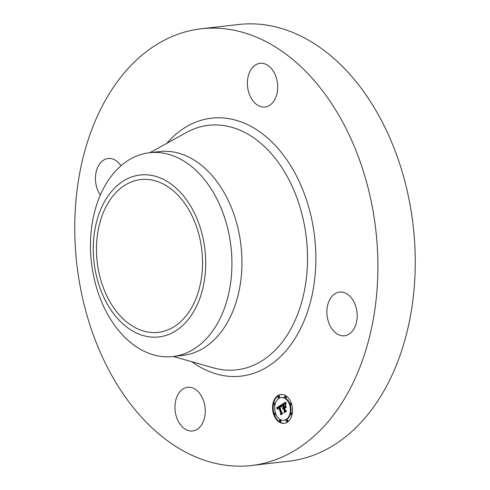 <?xml version="1.0" encoding="UTF-8"?>
<svg xmlns="http://www.w3.org/2000/svg" width="490" height="490" viewBox="0 0 490 490"><rect width="100%" height="100%" fill="white"/><g stroke="black" fill="none" stroke-linecap="round" stroke-linejoin="round"><path stroke-width="0.73" d="M201.023 395.375A21.977 15.043 83.4 0 1 204.508 417.799A21.977 15.043 83.4 0 1 192.619 430.98A21.977 15.043 83.4 0 1 179.205 422.907A21.977 15.043 83.4 0 1 175.72 400.483A21.977 15.043 83.4 0 1 187.603 387.308A21.977 15.043 83.4 0 1 201.023 395.375M201.243 28.788L238.599 24.5A219.79 150.454 83.4 0 1 399.019 161.792A219.79 150.454 83.4 0 1 368.915 413.199A219.79 150.454 83.4 0 1 288.757 461.213L251.401 465.5A219.79 150.454 83.4 0 1 90.981 328.208A219.79 150.454 83.4 0 1 121.085 76.801A219.79 150.454 83.4 0 1 201.243 28.788A219.79 150.454 83.4 0 1 361.669 166.086A219.79 150.454 83.4 0 1 331.565 417.486A219.79 150.454 83.4 0 1 251.401 465.5M112.676 196.374A76.899 52.638 83.4 0 1 140.722 179.573A76.899 52.638 83.4 0 1 196.845 227.605A76.899 52.638 83.4 0 1 186.316 315.566A76.899 52.638 83.4 0 1 158.27 332.361A76.899 52.638 83.4 0 1 102.147 284.329A76.899 52.638 83.4 0 1 112.676 196.374M204.618 247.138A81.512 55.799 -96.6 0 0 138.511 175.218A81.512 55.799 -96.6 0 0 94.368 264.802A81.512 55.799 -96.6 0 0 160.481 336.716A81.512 55.799 -96.6 0 0 204.618 247.138M172.903 356.524A102.569 70.211 -96.6 0 1 91.832 265.739A102.569 70.211 83.4 0 1 112.088 175.132A102.569 70.211 -96.6 0 1 149.493 152.727L159.52 151.575A102.569 70.211 83.4 0 1 234.385 215.643A102.569 70.211 83.4 0 1 220.335 332.967A102.569 70.211 83.4 0 1 182.929 355.373L172.903 356.524A102.569 70.211 -96.6 0 0 210.308 334.119A102.569 70.211 83.4 0 0 230.563 243.512A102.569 70.211 -96.6 0 0 149.493 152.727M331.516 296.897A21.977 15.043 83.4 0 1 339.533 292.095A21.977 15.043 83.4 0 1 355.575 305.827A21.977 15.043 83.4 0 1 352.567 330.964A21.977 15.043 83.4 0 1 344.55 335.766A21.977 15.043 83.4 0 1 328.508 322.034A21.977 15.043 83.4 0 1 331.516 296.897M251.627 98.919A21.977 15.043 83.4 0 1 248.142 76.495A21.977 15.043 83.4 0 1 260.025 63.314A21.977 15.043 83.4 0 1 273.438 71.381A21.977 15.043 83.4 0 1 276.93 93.804A21.977 15.043 83.4 0 1 265.041 106.985A21.977 15.043 83.4 0 1 251.627 98.919M100.321 195.081A21.977 15.043 83.4 0 1 100.083 163.323A21.977 15.043 83.4 0 1 108.1 158.521A21.977 15.043 83.4 0 1 120.981 165.767M273.683 414.473A14.504 9.929 83.4 0 1 280.886 394.505A14.504 9.929 83.4 0 1 291.409 403.362A14.504 9.929 83.4 0 1 284.2 423.329A14.504 9.929 83.4 0 1 273.683 414.473M281.205 394.481A14.504 9.929 -96.6 0 0 273.653 403.239M273.451 404.262A14.504 9.929 -96.6 0 0 274.045 413.548M274.418 414.681A14.504 9.929 -96.6 0 0 284.519 423.287M283.845 420.273A11.429 7.822 83.4 0 1 275.558 413.297A11.429 7.822 83.4 0 1 281.242 397.562A11.429 7.822 83.4 0 1 289.529 404.544A11.429 7.822 83.4 0 1 283.845 420.273L284.482 420.2A11.429 7.822 -96.6 0 0 290.49 414.001M290.723 413.088A11.429 7.822 -96.6 0 0 290.258 404.746M289.872 403.699A11.429 7.822 -96.6 0 0 281.879 397.488L281.242 397.562M278.498 397.862L279.135 397.788A0.882 0.6 -96.6 0 0 278.933 396.043L278.296 396.116A0.882 0.6 83.4 0 1 278.498 397.862A0.882 0.6 83.4 0 1 278.296 396.116M290.564 404.826A0.882 0.6 83.4 0 1 290.368 403.08A0.882 0.6 83.4 0 1 290.564 404.826L291.201 404.752A0.882 0.6 -96.6 0 0 291.679 404.213M291.305 403.086A0.882 0.6 -96.6 0 0 291.005 403.007L290.368 403.08M285.315 397.843L285.952 397.77A0.882 0.6 -96.6 0 0 285.75 396.024L285.113 396.098A0.882 0.6 83.4 0 1 285.315 397.843A0.882 0.6 83.4 0 1 285.113 396.098M286.791 421.725L287.428 421.651A0.882 0.6 -96.6 0 0 287.226 419.899L286.589 419.973A0.882 0.6 83.4 0 1 286.791 421.725A0.882 0.6 83.4 0 1 286.589 419.973M291.176 414.718A0.882 0.6 83.4 0 1 290.98 412.972A0.882 0.6 83.4 0 1 291.176 414.718L291.813 414.644A0.882 0.6 -96.6 0 0 292.071 414.522M292.273 413.499A0.882 0.6 -96.6 0 0 291.611 412.899L290.98 412.972M275.466 413.021A0.882 0.6 -96.6 0 0 275.16 412.935L274.523 413.009A0.882 0.6 83.4 0 1 274.719 414.754A0.882 0.6 83.4 0 1 274.523 413.009M274.719 414.754L275.356 414.681A0.882 0.6 -96.6 0 0 275.852 414.062M275.233 403.76A0.882 0.6 -96.6 0 0 274.547 403.043L273.91 403.117A0.882 0.6 83.4 0 1 274.112 404.869A0.882 0.6 83.4 0 1 273.91 403.117M274.112 404.869L274.749 404.795A0.882 0.6 -96.6 0 0 275 404.673M279.974 421.737L280.611 421.663A0.882 0.6 -96.6 0 0 280.409 419.918L279.772 419.991A0.882 0.6 83.4 0 1 279.974 421.737A0.882 0.6 83.4 0 1 279.772 419.991M281.156 404.924L281.211 407.043L280.421 406.247L279.423 406.651L281.572 413.003L282.246 413.352L280.476 414.46L280.782 413.438L278.767 407.637L278.087 408.201L277.959 409.279L277.922 408.244L278.614 407.202L277.64 408.072L277.726 409.346L276.538 407.888L281.156 404.924M281.529 405.138L281.444 407.202L281.529 405.138M280.813 406.694L279.851 406.957L281.885 412.825L282.883 413.536L280.905 414.779L282.614 413.517L281.787 412.948L279.674 406.872L280.813 406.694M281.517 404.703L285.535 402.18L285.511 404.33L284.506 403.607L282.981 404.373L283.93 407.098L283.33 404.544L284.384 403.919L285.149 404.127L283.477 404.642L284.261 406.89L284.849 406.529L285.125 405.15L285.976 407.594L284.984 407.037L284.102 407.588L285.119 410.528L285.878 410.975L283.98 412.17L284.347 411.018L283.477 408.507L282.951 409.095L283.324 408.078L282.675 408.893L283.153 407.588L282.301 405.126L281.517 404.703L282.938 405.052L283.79 407.515L283.385 408.072M285.952 402.351L285.878 404.575L285.952 402.351M285.48 405.181L286.356 407.698L285.48 405.181M285.394 407.374L284.604 407.87L285.468 410.369L286.595 411.214L284.353 412.617L286.325 411.19L285.401 410.498L284.451 407.778L285.394 407.374M282.301 405.126L282.938 405.052M283.324 408.078L283.961 408.005L283.839 408.464M283.477 408.507L284.114 408.433L284.984 410.945L284.745 411.692M284.984 407.037L285.786 407.055M285.517 406.284L284.261 406.89M284.788 406.835L283.93 407.098M284.427 403.613L285.462 403.619M285.499 402.529L282.154 404.63M283.153 407.588L283.79 407.515M283.049 407.68L283.686 407.607M282.957 407.778L283.588 407.704M282.871 407.888L283.508 407.815M282.804 408.011L283.441 407.937M282.748 408.133L283.385 408.06M282.712 408.268L283.091 408.225M283.422 408.348L284.059 408.28M283.349 408.403L283.986 408.329M283.281 408.458L283.918 408.384M283.22 408.513L283.857 408.44M284.347 411.018L284.984 410.945M284.849 406.529L285.486 406.455M284.384 403.919L284.69 403.889M284.243 403.974L284.812 403.907M284.096 404.042L284.733 403.968M283.943 404.127L284.402 404.079M283.63 404.336L283.98 404.293M283.532 404.403L283.869 404.36M283.33 404.544L283.661 404.507M284.163 406.951L284.8 406.878M284.506 403.607L285.137 403.533M284.58 403.607L285.217 403.533M284.647 403.619L285.284 403.546M284.714 403.638L285.352 403.564M284.788 403.674L285.425 403.601M284.862 403.717L285.462 403.644M284.941 403.772L285.468 403.711M285.027 403.834L285.474 403.785M285.113 403.913L285.474 403.87M281.156 405.261L277.175 407.815L277.585 408.299L276.936 408.354M276.538 407.888L277.175 407.815M278.614 407.202L279.251 407.129L279.031 407.607M278.767 407.637L279.404 407.564L281.419 413.37L281.236 413.989M280.225 406.235L281.144 406.21M276.679 408.048L277.309 407.974M276.807 408.201L277.444 408.127M277.058 408.501L277.579 408.44M277.175 408.648L277.579 408.605M277.285 408.801L277.597 408.764M278.669 407.515L279.306 407.441M278.436 407.649L279.073 407.582M278.351 407.711L278.718 407.668M278.277 407.766L278.614 407.729M278.204 407.827L278.51 407.79M280.782 413.438L281.419 413.37M280.292 406.228L280.929 406.155M280.36 406.235L280.997 406.161M280.421 406.247L281.058 406.173M280.482 406.271L281.119 406.198M280.543 406.302L281.144 406.235M280.605 406.339L281.144 406.277M280.666 406.388L281.15 406.333M280.727 406.449L281.15 406.4M280.788 406.516L281.156 406.473M280.856 406.59L281.162 406.553M280.213 406.553L280.574 406.51M280.151 406.584L280.611 406.529M280.09 406.614L280.648 406.547M280.023 406.645L280.66 406.571M279.955 406.688L280.592 406.614M279.882 406.731L280.519 406.657M279.674 406.872L280.035 406.829M280.758 414.675L281.138 414.632M284.451 407.778L284.825 407.735M284.2 412.519L284.574 412.476M149.879 152.684L186.421 132.484A123.082 84.256 83.4 0 1 292.487 187.002A123.082 84.256 83.4 0 1 281.579 342.957A123.082 84.256 83.4 0 1 213.456 367.868L173.282 356.481M166.796 143.331A129.838 88.88 83.4 0 1 291.991 167.85A129.838 88.88 83.4 0 1 288.494 347.771A129.838 88.88 83.4 0 1 191.878 361.749M283.839 404.201L284.237 404.152M283.735 404.268L284.102 404.226M283.441 404.471L283.765 404.428M291.005 403.619L291.477 403.564M275.16 413.548L275.631 413.493"/></g></svg>
